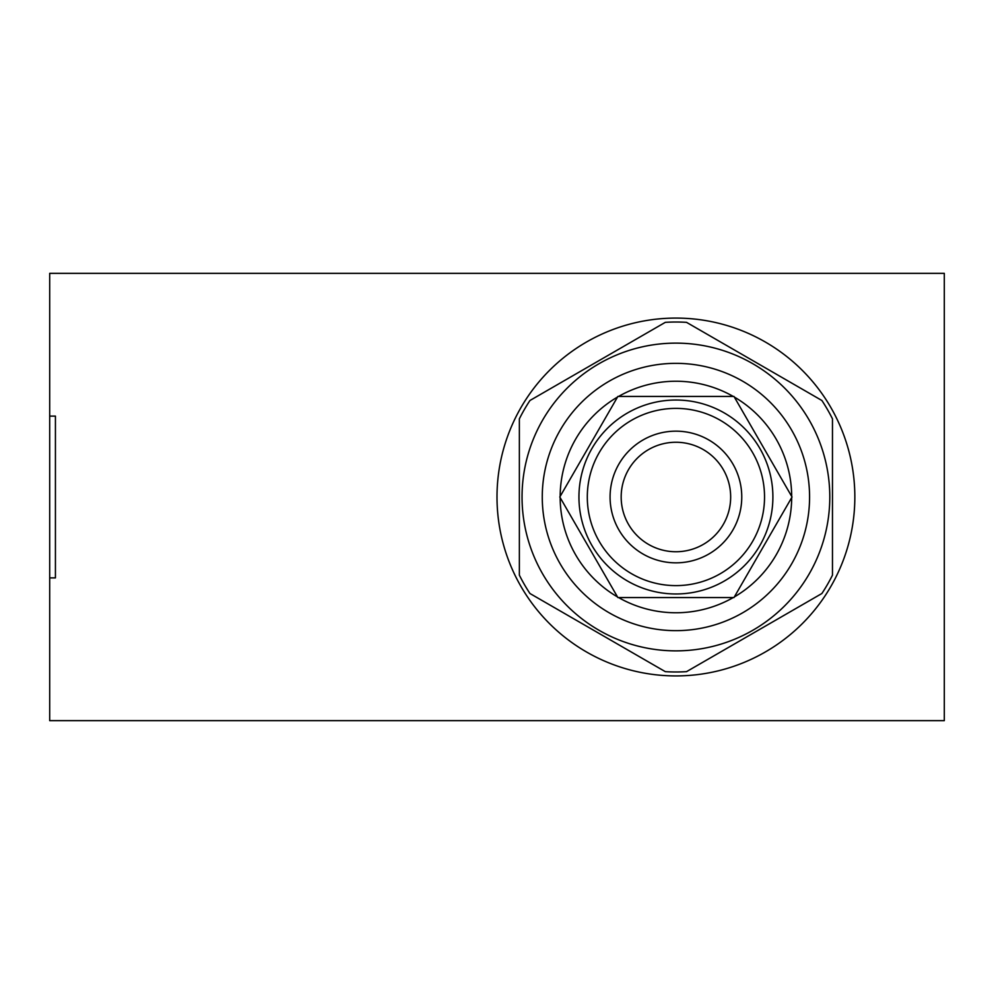 <?xml version="1.0" encoding="UTF-8"?>
<svg xmlns="http://www.w3.org/2000/svg" width="994" height="994" viewBox="0 0 994 994"><rect width="100%" height="100%" fill="white"/><g stroke="black" fill="none" stroke-linecap="round" stroke-linejoin="round"><path stroke-width="1.49" d="M49.7 416.113L49.7 720.65L944.3 720.65L944.3 273.35L49.7 273.35L49.7 416.113L55.428 416.113L55.428 577.887L55.428 416.113M49.7 577.887L55.428 577.887M854.84 497A178.92 178.92 0 0 1 675.92 675.92A178.92 178.92 0 0 1 497 497A178.92 178.92 0 0 1 675.92 318.08A178.92 178.92 0 0 1 854.84 497M529.951 400.495L665.321 322.342A174.981 174.981 0 0 1 686.519 322.342L821.889 400.495A174.981 174.981 0 0 1 832.475 418.847L832.475 575.153A174.981 174.981 0 0 1 821.889 593.505L686.519 671.658A174.981 174.981 0 0 1 665.321 671.658L529.951 593.505A174.981 174.981 0 0 1 519.365 575.153L519.365 418.847A174.981 174.981 0 0 1 529.951 400.495M675.92 650.871A153.871 153.871 0 0 1 522.049 497A153.871 153.871 0 0 1 675.92 343.129A153.871 153.871 0 0 1 829.791 497A153.871 153.871 0 0 1 675.92 650.871M675.92 630.656A133.656 133.656 0 0 1 542.264 497A133.656 133.656 0 0 1 675.92 363.344A133.656 133.656 0 0 1 809.576 497A133.656 133.656 0 0 1 675.92 630.656M618.566 396.444A115.764 115.764 0 0 1 733.274 396.444M734.317 397.053A115.764 115.764 0 0 1 791.684 496.391M791.684 497.609A115.764 115.764 0 0 1 734.317 596.947M733.274 597.556A115.764 115.764 0 0 1 618.566 597.556M617.522 596.947A115.764 115.764 0 0 1 560.156 497.609M560.156 496.391A115.764 115.764 0 0 1 617.522 397.053M792.032 497L733.97 597.556L617.87 597.556L559.808 497L617.87 396.444L733.97 396.444L792.032 497M772.897 497A96.977 96.977 0 0 1 675.92 593.977A96.977 96.977 0 0 1 578.943 497A96.977 96.977 0 0 1 675.92 400.023A96.977 96.977 0 0 1 772.897 497A96.977 96.977 0 0 1 675.92 593.977A96.977 96.977 0 0 1 578.943 497A96.977 96.977 0 0 1 675.92 400.023A96.977 96.977 0 0 1 772.897 497M764.535 497A88.615 88.615 0 0 1 675.92 585.615A88.615 88.615 0 0 1 587.305 497A88.615 88.615 0 0 1 675.92 408.385A88.615 88.615 0 0 1 764.535 497M610.08 497A65.84 65.84 0 0 1 675.92 431.16A65.84 65.84 0 0 1 741.76 497A65.84 65.84 0 0 1 675.92 562.84A65.84 65.84 0 0 1 610.08 497M730.665 497A54.745 54.745 0 0 1 675.92 551.745A54.745 54.745 0 0 1 621.175 497A54.745 54.745 0 0 1 675.92 442.255A54.745 54.745 0 0 1 730.665 497"/></g></svg>
